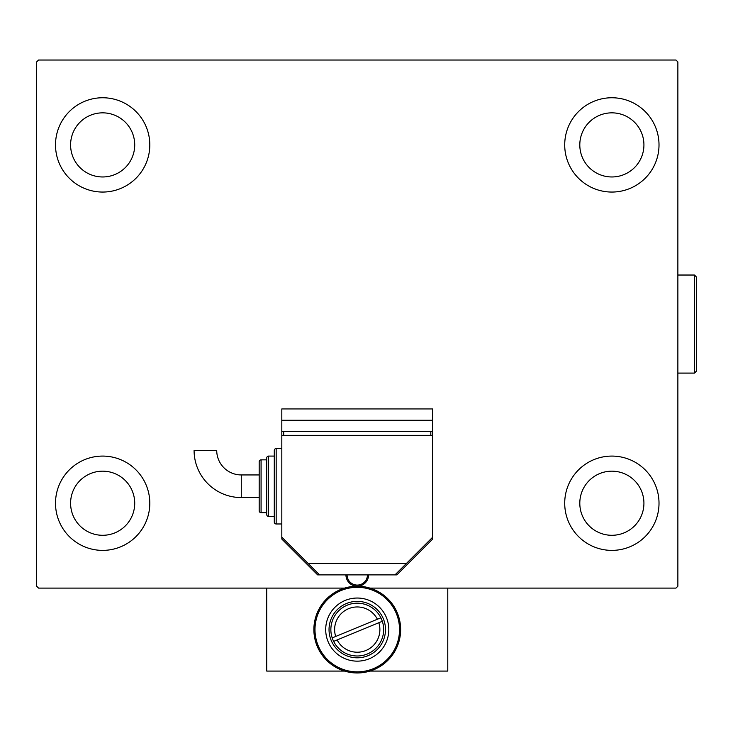 <?xml version="1.0" encoding="UTF-8"?>
<svg xmlns="http://www.w3.org/2000/svg" width="733" height="733" viewBox="0 0 733 733"><rect width="100%" height="100%" fill="white"/><g stroke="black" fill="none" stroke-linecap="round" stroke-linejoin="round"><path stroke-width="1.1" d="M55.506 503.232A47.15 47.15 0 0 1 102.657 456.082A47.15 47.15 0 0 1 149.807 503.232A47.15 47.15 0 0 1 102.657 550.382A47.15 47.15 0 0 1 55.506 503.232M564.712 144.905A47.15 47.15 0 0 1 611.863 97.755A47.15 47.15 0 0 1 659.013 144.905A47.15 47.15 0 0 1 611.863 192.055A47.15 47.15 0 0 1 564.712 144.905M564.712 503.232A47.15 47.15 0 0 1 611.863 456.082A47.15 47.15 0 0 1 659.013 503.232A47.15 47.15 0 0 1 611.863 550.382A47.15 47.15 0 0 1 564.712 503.232M55.506 144.905A47.15 47.15 0 0 1 102.657 97.755A47.15 47.15 0 0 1 149.807 144.905A47.15 47.15 0 0 1 102.657 192.055A47.15 47.15 0 0 1 55.506 144.905M70.597 144.905A32.06 32.06 0 0 1 102.657 112.845A32.06 32.06 0 0 1 134.716 144.905A32.06 32.06 0 0 1 102.657 176.965A32.06 32.06 0 0 1 70.597 144.905M579.803 503.232A32.06 32.06 0 0 1 611.863 471.172A32.06 32.06 0 0 1 643.922 503.232A32.06 32.06 0 0 1 611.863 535.292A32.06 32.06 0 0 1 579.803 503.232M579.803 144.905A32.06 32.06 0 0 1 611.863 112.845A32.06 32.06 0 0 1 643.922 144.905A32.06 32.06 0 0 1 611.863 176.965A32.06 32.06 0 0 1 579.803 144.905M70.597 503.232A32.06 32.06 0 0 1 102.657 471.172A32.06 32.06 0 0 1 134.716 503.232A32.06 32.06 0 0 1 102.657 535.292A32.06 32.06 0 0 1 70.597 503.232M369.908 671.08L447.781 671.08L447.781 588.095L369.908 588.095L675.982 588.095L677.869 586.208L677.869 61.92L675.982 60.033L38.537 60.033L36.65 61.92L36.65 586.208L38.537 588.095L344.611 588.095L266.73 588.095L266.73 671.08L344.611 671.08M281.82 523.976L276.167 523.976A1.887 1.887 0 0 1 274.279 522.088L274.279 450.429A1.887 1.887 0 0 1 276.167 448.541L276.167 523.976A1.887 1.887 0 0 1 274.279 522.088L274.279 516.435L268.617 516.435A1.887 1.887 0 0 1 266.73 514.548L266.73 457.969A1.887 1.887 0 0 1 268.617 456.082L268.617 516.435A1.887 1.887 0 0 1 266.73 514.548L266.73 512.66L261.076 512.66A1.887 1.887 0 0 1 259.189 510.773L259.189 461.744A1.887 1.887 0 0 1 261.076 459.857L261.076 512.66A1.887 1.887 0 0 1 259.189 510.773L259.189 497.57L241.267 497.57A47.178 47.178 0 0 1 194.089 450.401L216.721 450.401A24.546 24.546 0 0 0 241.267 474.938L241.267 497.57A47.178 47.178 0 0 1 194.089 450.401M281.82 448.541L276.167 448.541A1.887 1.887 0 0 0 274.279 450.429L274.279 456.082L268.617 456.082A1.887 1.887 0 0 0 266.73 457.969L266.73 459.857L266.73 457.969L266.73 459.857L261.076 459.857A1.887 1.887 0 0 0 259.189 461.744L259.189 474.938L241.267 474.938M281.82 537.179L281.82 435.338L432.699 435.338L432.699 537.179L394.977 574.892L319.542 574.892L281.82 537.179L281.82 539.067L317.655 574.892L319.542 574.892M308.226 563.576L406.293 563.576M430.812 431.563L430.812 435.338M283.708 431.563L283.708 435.338M432.699 420.247L432.699 408.932L281.82 408.932L281.82 420.247L432.699 420.247L432.699 431.563L281.82 431.563L281.82 435.338M281.82 420.247L281.82 431.563M368.571 574.892A11.316 11.316 0 0 1 357.264 586.208A11.316 11.316 0 0 1 345.939 574.892A11.316 11.316 0 0 0 357.255 586.208A11.316 11.316 0 0 0 368.571 574.892M333.643 641.384L337.134 639.946A22.631 22.631 0 0 0 365.904 650.501A22.631 22.631 0 0 0 378.824 622.72L382.324 621.272A26.406 26.406 0 0 1 367.343 653.992A26.406 26.406 0 0 1 332.196 637.902A26.406 26.406 0 0 1 347.176 605.183A26.406 26.406 0 0 1 380.876 617.791L332.196 637.902M377.385 619.229A22.631 22.631 0 0 0 348.615 608.674A22.631 22.631 0 0 0 335.696 636.455M380.876 617.791A26.406 26.406 0 0 1 382.324 621.272M337.134 639.946L378.824 622.72M383.661 629.592A26.406 26.406 0 0 1 357.255 655.989A26.406 26.406 0 0 1 330.858 629.592A26.406 26.406 0 0 1 357.255 603.186A26.406 26.406 0 0 1 383.661 629.592M313.88 629.592A43.375 43.375 0 0 1 357.255 586.208A43.375 43.375 0 0 1 400.639 629.592A43.375 43.375 0 0 1 357.255 672.967A43.375 43.375 0 0 1 313.88 629.592A43.375 43.375 0 0 0 357.255 672.967A43.375 43.375 0 0 0 400.639 629.592M394.977 574.892L396.865 574.892L432.699 539.067L432.699 537.179M432.699 435.338L432.699 431.563M274.279 516.435L274.279 522.088M274.279 456.082L274.279 450.429M694.463 275.031L696.35 276.918L696.35 371.219L694.463 373.097L694.463 275.031L677.869 275.031M347.076 574.892A10.18 10.18 0 0 0 357.255 585.081A10.18 10.18 0 0 0 367.444 574.892M399.531 629.592A42.276 42.276 0 0 0 357.255 587.316A42.276 42.276 0 0 0 314.988 629.592A42.276 42.276 0 0 0 357.255 671.859A42.276 42.276 0 0 0 399.531 629.592M385.485 629.592A28.221 28.221 0 0 0 357.255 601.362A28.221 28.221 0 0 0 329.035 629.592A28.221 28.221 0 0 0 357.255 657.813A28.221 28.221 0 0 0 385.485 629.592M325.699 629.592A31.556 31.556 0 0 1 357.255 598.036A31.556 31.556 0 0 1 388.811 629.592A31.556 31.556 0 0 1 357.255 661.148A31.556 31.556 0 0 1 325.699 629.592M694.463 373.097L677.869 373.097"/></g></svg>
